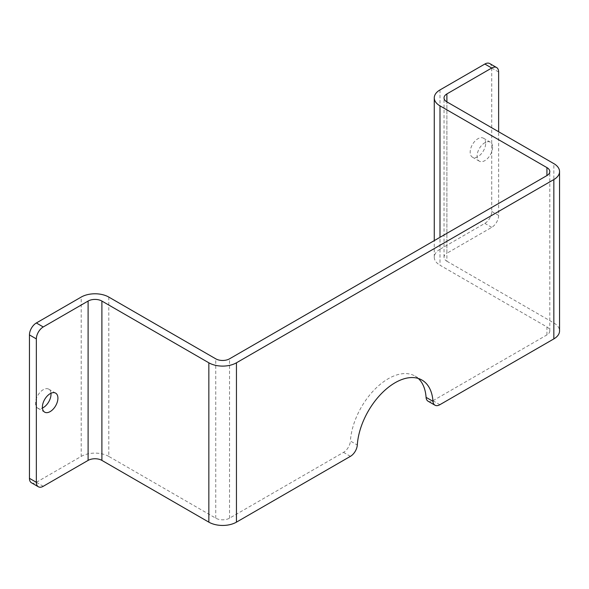 <?xml version="1.0" encoding="UTF-8"?>
<svg xmlns="http://www.w3.org/2000/svg" width="589" height="589" viewBox="0 0 589 589"><rect width="100%" height="100%" fill="white"/><g stroke="black" fill="none" stroke-linecap="round" stroke-linejoin="round"><path stroke-width="0.44" stroke-dasharray="2.94 2.21" d="M108.796 297.077L108.796 456.416L215.743 518.165A9.755 5.632 0 0 0 229.541 518.165L343.527 452.359A9.755 5.632 120 0 0 350.403 441.036L357.302 445.019M418.3 378.455A53.665 30.989 120 0 0 415.076 376.084A53.665 30.989 120 0 0 375.075 389.057A53.665 30.989 120 0 0 350.403 441.036M428.078 401.212A9.755 5.632 120 0 0 432.952 400.726L546.931 334.92A9.755 5.632 0 0 0 549.795 330.937A9.755 5.632 0 0 0 546.931 326.954L439.99 265.205L439.99 237.323M31.467 482.796A9.755 5.632 120 0 0 36.349 482.31L81.201 456.416L81.201 297.077M50.971 393.253A10.977 6.339 120 0 0 48.74 389.152A10.977 6.339 120 0 0 37.762 395.484A10.977 6.339 120 0 0 37.762 408.162A10.977 6.339 120 0 0 42.43 408.044M108.796 456.416A19.518 11.265 0 0 0 81.201 456.416M439.99 89.926L439.99 249.272L484.835 223.378A9.755 5.632 120 0 0 491.734 211.429L491.734 68.022A9.755 5.632 120 0 0 489.717 63.553M491.734 211.429L498.633 215.412L498.633 131.759M498.633 215.412A9.755 5.632 -60 0 1 491.734 227.361L446.889 253.255L446.889 101.882L446.889 261.221A9.755 5.632 180 0 1 444.032 257.238A9.755 5.632 180 0 1 446.889 253.255M492.595 147.191A10.977 6.339 -60 0 1 487.81 158.242A10.977 6.339 -60 0 1 479.35 161.18A10.977 6.339 -60 0 1 479.35 148.509A10.977 6.339 -60 0 1 490.328 142.17A10.977 6.339 -60 0 1 492.595 147.191M485.697 143.208A10.977 6.339 120 0 0 483.422 138.187A10.977 6.339 120 0 0 472.444 144.526A10.977 6.339 120 0 0 472.444 157.197A10.977 6.339 120 0 0 480.904 154.259A10.977 6.339 120 0 0 485.697 143.208M439.99 249.272A19.518 11.265 0 0 0 434.27 257.238A19.518 11.265 0 0 0 439.99 265.205M446.889 261.221L553.837 322.971A19.518 11.265 180 0 1 559.55 330.937M350.426 456.342L343.527 452.359M229.541 518.165L229.541 358.819M546.931 334.92L546.931 326.954M432.952 400.726L439.858 404.709M36.349 482.31L43.247 486.293M498.633 72.005L491.734 68.022M491.734 227.361L484.835 223.378M553.837 322.971L553.837 163.624M215.743 518.165L215.743 358.819M421.974 380.067L415.076 376.084M472.444 157.197L479.35 161.18M483.422 138.187L490.328 142.17M37.762 408.162L44.661 412.145M48.74 389.152L55.638 393.135M444.032 257.238L444.032 97.899M434.27 257.238L434.27 240.621M549.795 330.937L549.795 171.59"/><path stroke-width="0.88" d="M101.897 301.06L208.845 362.802A19.518 11.265 0 0 0 236.447 362.802L553.837 179.557A19.518 11.265 0 0 0 559.55 171.59L559.55 330.937A19.518 11.265 180 0 1 553.837 338.903L439.858 404.709A9.755 5.632 -60 0 1 434.976 405.195A9.755 5.632 -60 0 1 432.974 401.33A53.665 30.989 -60 0 0 421.974 380.067A53.665 30.989 -60 0 0 381.974 393.04A53.665 30.989 -60 0 0 357.302 445.019A9.755 5.632 -60 0 1 350.426 456.342L236.447 522.149A19.518 11.265 180 0 1 208.845 522.149L101.897 460.399L101.897 301.06A9.755 5.632 0 0 0 88.1 301.06L88.1 460.399L43.247 486.293A9.755 5.632 -60 0 1 38.373 486.779A9.755 5.632 -60 0 1 36.349 482.31L36.349 338.903A9.755 5.632 -60 0 1 43.247 326.954L88.1 301.06M432.974 401.33L426.075 397.339A53.665 30.989 120 0 0 418.3 378.455M439.99 237.323L439.99 105.865L546.931 167.607A9.755 5.632 180 0 1 549.795 171.59A9.755 5.632 180 0 1 546.931 175.574L229.541 358.819A9.755 5.632 180 0 1 215.743 358.819L108.796 297.077A19.518 11.265 180 0 0 81.201 297.077L36.349 322.971A9.755 5.632 120 0 0 29.45 334.92L36.349 338.903M426.075 397.339A9.755 5.632 120 0 0 428.078 401.212L434.976 405.195M36.349 482.31L29.45 478.327L29.45 334.92M29.45 478.327A9.755 5.632 120 0 0 31.467 482.796L38.373 486.779M42.43 408.044A10.977 6.339 120 0 0 51.015 394.174A10.977 6.339 120 0 0 50.971 393.253M57.913 398.157A10.977 6.339 -60 0 1 53.12 409.208A10.977 6.339 -60 0 1 44.661 412.145A10.977 6.339 -60 0 1 44.661 399.467A10.977 6.339 -60 0 1 55.638 393.135A10.977 6.339 -60 0 1 57.913 398.157M88.1 460.399A9.755 5.632 180 0 1 101.897 460.399M446.889 93.916A9.755 5.632 0 0 0 444.032 97.899A9.755 5.632 0 0 0 446.889 101.882L446.889 93.916L491.734 68.022A9.755 5.632 -60 0 1 496.615 67.536L489.717 63.553A9.755 5.632 120 0 0 484.835 64.039L439.99 89.926A19.518 11.265 180 0 0 434.27 97.899A19.518 11.265 180 0 0 439.99 105.865M496.615 67.536A9.755 5.632 -60 0 1 498.633 72.005L498.633 131.759M559.55 171.59A19.518 11.265 0 0 0 553.837 163.624L446.889 101.882M43.247 326.954L36.349 322.971M484.835 64.039L491.734 68.022M553.837 338.903L553.837 179.557M236.447 522.149L236.447 362.802M208.845 522.149L208.845 362.802M546.931 175.574L546.931 167.607M434.27 240.621L434.27 97.899"/></g></svg>
